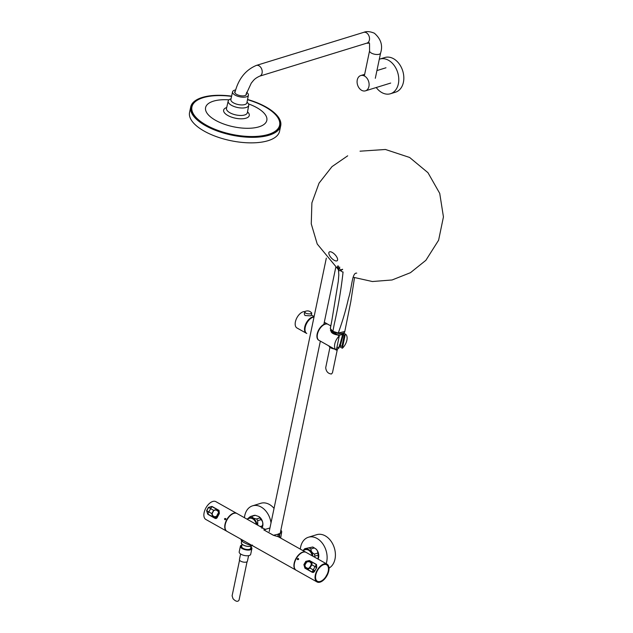 <?xml version="1.0" encoding="UTF-8"?>
<svg xmlns="http://www.w3.org/2000/svg" width="633" height="633" viewBox="0 0 633 633"><rect width="100%" height="100%" fill="white"/><g stroke="black" fill="none" stroke-linecap="round" stroke-linejoin="round"><path stroke-width="0.95" d="M345.341 334.074L342.382 348.229A9.194 5.04 119.3 0 0 345.341 334.074L343.766 333.187L339.929 346.852L339.636 345.665M336.329 350.096A9.194 5.04 119.3 0 1 339.288 335.933L336.329 350.096L319.008 340.364A9.194 5.04 -60.7 0 1 318.106 332.04A9.194 5.04 -60.7 0 1 325.22 324.175A9.194 5.04 -60.7 0 1 328.021 324.333L330.806 325.9M343.766 333.187L343.355 333.061M330.679 329.761L330.473 330.568L339.288 335.933M342.382 348.229L339.929 346.852M376.224 87.52A18.135 13.143 -107.1 0 0 381.77 92.537A18.135 13.143 -107.1 0 0 390.482 93.739L395.53 92.181A18.135 13.143 -107.1 0 0 402.746 70.983A18.135 13.143 -107.1 0 0 384.848 57.524L379.8 59.075A18.135 13.143 -107.1 0 0 379.294 59.249M390.482 93.739A18.135 13.143 -107.1 0 0 397.698 72.542A18.135 13.143 -107.1 0 0 379.8 59.075M271.019 522.842A17.882 12.953 -107.1 0 0 252.535 505.838A17.882 12.953 -107.1 0 0 244.441 517.715M252.535 505.838L260.82 503.282A17.882 12.953 72.9 0 1 274.042 508.362M326.169 563.647A17.882 12.953 -107.1 0 0 323.075 544.238A17.882 12.953 -107.1 0 0 308.406 537.243A17.882 12.953 -107.1 0 0 300.311 549.12M308.406 537.243L316.698 534.687A17.882 12.953 72.9 0 1 333.915 546.698A17.882 12.953 72.9 0 1 329.002 568.11M250.945 546.857A5.871 2.453 -168.2 0 1 251.887 548.613L250.7 554.294A5.871 2.453 -168.2 0 1 244.449 555.497A5.871 2.453 -168.2 0 1 239.195 551.889L240.382 546.216A5.871 2.453 -168.2 0 1 241.948 544.981M251.887 548.613A5.871 2.453 -168.2 0 1 245.636 549.816A5.871 2.453 -168.2 0 1 240.382 546.216M339.272 345.025L341.915 346.473L344.312 334.992L342.572 333.987M306.53 333.33A9.194 5.04 -60.7 0 1 306.269 333.203A9.194 5.04 -60.7 0 1 305.367 324.879A9.194 5.04 -60.7 0 1 312.48 317.014A9.194 5.04 -60.7 0 1 314.055 316.816M305.517 313.129C308.508 314.166 310.589 314.134 311.768 313.034C309.798 310.811 307.464 310.32 304.766 311.571L305.517 313.129M311.768 313.034L311.278 315.353L310.431 315.859L304.971 315.519L304.283 313.889L304.766 311.571M306.269 333.203L296.956 327.973A9.194 5.04 -60.7 0 1 296.054 319.641A9.194 5.04 -60.7 0 1 303.175 311.776A9.194 5.04 -60.7 0 1 304.766 311.578M318.85 340.269A9.194 5.04 -60.7 0 1 318.692 340.19A9.194 5.04 -60.7 0 1 318.803 329.706A9.194 5.04 -60.7 0 1 327.704 324.159A9.194 5.04 -60.7 0 1 327.854 324.246M306.776 333.488A9.194 5.04 -60.7 0 1 306.166 324.436A9.194 5.04 -60.7 0 1 314 317.093M329.951 347.351L325.702 367.686C326.145 371.516 328.044 373.628 331.415 374.016L332.467 372.782L337.452 348.918M239.559 560.158L232.105 595.819L233.047 598.755C235.808 601.603 237.802 602.062 239.037 600.131L247.06 561.724M247.558 99.468A45.972 19.212 -168.2 0 1 280.72 125.714A45.972 19.212 -168.2 0 1 269.247 135.153A45.972 19.212 -168.2 0 1 217.681 131.15A45.972 19.212 -168.2 0 1 190.723 106.914A45.972 19.212 -168.2 0 1 231.623 96.137M231.583 96.327A45.022 18.816 11.8 0 0 202.932 97.648A45.022 18.816 11.8 0 0 206.113 125.239A45.022 18.816 11.8 0 0 268.598 134.552A45.022 18.816 11.8 0 0 247.519 99.658A45.014 18.808 -168.2 0 1 268.59 134.552A45.014 18.808 -168.2 0 1 196.238 117.928A45.014 18.808 -168.2 0 1 231.575 96.327M280.72 125.714L279.564 131.245A45.972 19.212 -168.2 0 1 268.091 140.684A45.972 19.212 -168.2 0 1 216.526 136.681A45.972 19.212 -168.2 0 1 189.56 112.445L190.723 106.914M247.012 102.19A10.492 4.384 -168.2 0 1 248.737 105.323A10.492 4.384 -168.2 0 1 237.557 107.507A10.492 4.384 -168.2 0 1 228.196 101.035A10.492 4.384 -168.2 0 1 231.029 98.851M247.511 99.698A44.793 18.713 -168.2 0 1 265.274 106.961A44.793 18.713 -168.2 0 1 279.636 125.136A44.793 18.713 -168.2 0 1 251.958 136.53A44.793 18.713 -168.2 0 1 206.279 125.136A44.793 18.713 -168.2 0 1 191.949 106.819A44.793 18.713 -168.2 0 1 231.567 96.374M208.858 96.374A44.959 18.784 11.8 0 0 202.971 97.719A44.959 18.784 11.8 0 0 191.728 107.024A44.959 18.784 11.8 0 0 197.892 119.518M269.104 134.394A44.959 18.784 11.8 0 0 268.313 108.797M328.994 345.887A5.08 2.121 11.8 0 0 334.335 348.981M336.542 349.06A5.08 2.121 11.8 0 0 338.964 347.802L339.185 346.757M336.851 347.604A5.08 2.121 11.8 0 0 338.513 347.193A5.08 2.121 11.8 0 0 338.6 347.137M336.867 347.533A5.27 2.2 11.8 0 0 338.702 347.09A5.27 2.2 11.8 0 0 339.478 346.275L342.888 333.607A6.029 2.516 11.8 0 0 342.928 333.235M331.336 330.608A6.029 2.516 11.8 0 0 331.099 331.146A6.029 2.516 11.8 0 0 336.487 334.786A6.029 2.516 11.8 0 0 342.888 333.607M331.36 330.624L331.281 330.98A5.871 2.453 11.8 0 0 336.534 334.588A5.871 2.453 11.8 0 0 342.785 333.385L342.809 333.274M240.587 553.986L239.432 559.525A4.083 1.709 11.8 0 0 240.738 561.186A4.083 1.709 11.8 0 0 244.9 562.231A4.083 1.709 11.8 0 0 247.432 561.194L248.587 555.655M242.099 544.253L241.632 546.477A4.597 1.923 11.8 0 0 245.739 549.294A4.597 1.923 11.8 0 0 250.636 548.352L251.095 546.137M241.869 545.353A5.357 2.239 11.8 0 0 242.399 548.376A5.357 2.239 11.8 0 0 249.173 549.792A5.357 2.239 11.8 0 0 250.866 547.229M318.454 558.132A7.406 5.365 -107.1 0 0 318.66 557.262L318.106 559.121L318.217 555.133A8.3 6.013 -107.1 0 0 317.782 553.052C317.901 550.963 316.753 549.262 314.34 547.949A8.3 6.013 -107.1 0 0 312.789 547.07L304.797 548.684A8.3 6.013 -107.1 0 0 304.679 548.779L303.294 550.306M304.797 548.684L312.757 546.999L316.144 549.096A7.406 5.365 -107.1 0 1 318.66 557.262M317.782 553.052L314.419 554.089C312.006 552.783 310.858 551.082 310.977 548.985A8.3 6.013 -107.1 0 0 309.418 548.107M314.34 547.949L310.977 548.985M318.217 555.133L314.846 556.17A8.3 6.013 -107.1 0 0 314.419 554.089M314.253 556.953L314.846 556.17M312.971 556.233A7.406 5.365 -107.1 0 0 309.173 549.832A7.406 5.365 -107.1 0 0 303.587 550.219M262.015 527.59A8.3 6.013 -107.1 0 0 262.363 525.857C263.193 523.396 262.758 521.315 261.065 519.63A8.3 6.013 -107.1 0 0 259.91 517.921L258.944 516.583L255.257 515.309A8.3 6.013 -107.1 0 0 253.722 515.499L250.359 516.528L247.503 518.878M259.91 517.921L256.547 518.957C253.722 518.474 252.171 517.604 251.894 516.346A8.3 6.013 -107.1 0 0 250.351 516.536L253.722 515.499A8.3 6.013 -107.1 0 0 253.714 515.499M255.257 515.309L251.894 516.346M262.363 525.857L260.139 526.537M261.065 519.63L257.694 520.666A8.3 6.013 -107.1 0 0 256.547 518.957M257.742 525.192L257.694 520.666M261.92 528.365L262.79 525.857A7.406 5.365 -107.1 0 0 260.274 517.691A7.406 5.365 -107.1 0 0 259.364 516.9M257.101 524.828A7.406 5.365 -107.1 0 0 253.303 518.427A7.406 5.365 -107.1 0 0 247.717 518.815M250.929 544.799A2.556 1.662 78.6 0 0 250.723 545.345C246.546 544.317 238.902 540.02 242.51 540.724M265.955 529.283L264.831 529.172L237.003 513.529A10.215 5.602 -60.7 0 0 227.112 519.693A10.215 5.602 -60.7 0 0 226.986 531.348L295.896 570.08A10.215 5.602 119.3 0 0 296.038 570.151M263.834 529.845L265.314 529.56M278.987 537.132A2.556 1.923 156 0 1 279.572 535.795L279.746 536.816A2.556 1.867 166.6 0 0 279.39 537.354M278.417 536.808A2.556 2.081 133.5 0 1 278.417 534.117L279.572 535.795L279.992 533.421A6.741 2.817 11.8 0 0 281.685 531.989A6.741 2.817 11.8 0 0 280.846 530.24M278.219 536.705L273.385 535.296A2.556 1.401 119.3 0 0 273.456 535.273L278.417 534.117M306.048 552.348A10.215 5.602 119.3 0 0 305.905 552.261A10.215 5.602 119.3 0 0 296.022 558.425A10.215 5.602 119.3 0 0 295.896 570.08M269.951 527.954L263.763 529.861L273.456 535.273M279.992 533.421L278.401 533.912M263.842 529.908L273.385 535.296M312.243 555.821A6.9 5.001 -107.1 0 0 308.5 550.18A6.9 5.001 -107.1 0 0 305.193 549.721L302.74 550.481M256.373 524.417A6.9 5.001 -107.1 0 0 252.63 518.775A6.9 5.001 -107.1 0 0 249.323 518.324L246.87 519.076M361.617 90.305A7.992 5.792 -107.1 0 0 365.455 90.835A7.992 5.792 -107.1 0 0 368.928 86.476A7.992 5.792 -107.1 0 0 364.584 76.087A7.992 5.792 -107.1 0 0 360.747 75.556A7.992 5.792 -107.1 0 0 357.099 82.369A7.992 5.792 -107.1 0 0 361.617 90.305M334.208 260.29A5.887 2.461 46.9 0 1 329.959 256.175A5.887 2.461 46.9 0 1 329.041 252.243A5.887 2.461 46.9 0 1 332.222 252.417A5.887 2.461 46.9 0 1 336.756 256.982A5.887 2.461 46.9 0 1 337.041 260.796A5.887 2.461 46.9 0 1 334.208 260.29M337.856 265.86C337.112 267.45 337.444 268.946 338.845 270.346L338.323 266.018M339.676 267.031L339.589 268.883L340.744 269.959L342.445 269.254M326.984 574.59L325.924 576.481L326.984 574.59M216.628 510.095A9.345 5.119 -60.7 0 1 216.581 510.253L219.097 511.67M236.845 513.45A10.215 5.602 119.3 0 0 236.718 513.379A10.215 5.602 119.3 0 0 236.56 513.292A10.215 5.602 119.3 0 0 226.756 519.685A10.215 5.602 119.3 0 0 226.709 531.19A10.215 5.602 119.3 0 0 226.836 531.253M226.709 531.19L205.852 519.464A10.215 5.602 -60.7 0 1 205.891 507.959A10.215 5.602 -60.7 0 1 215.703 501.565A10.215 5.602 -60.7 0 1 215.861 501.653L236.718 513.379M225.134 519.772C222.879 518.15 227.651 518.016 225.134 519.772M207.751 514.249L214.824 518.221C216.019 518.878 216.929 518.427 217.562 516.86L219.35 513.537L219.042 510.404L211.968 506.424L208.399 507.381L206.603 510.704L207.751 514.249L206.777 510.776L208.55 507.484L211.865 506.59L218.947 510.562L218.883 513.276L218.646 511.219C217.182 509.715 215.56 509.446 213.788 510.412L208.399 507.381M214.824 518.221L215.291 517.438L217.475 516.789L214.911 518.055L207.83 514.075L208.811 511.907L206.69 510.736M211.968 506.424L208.811 511.907L212.015 513.703C212.174 515.737 213.266 516.979 215.291 517.438M219.35 513.537L217.475 516.789M217.111 516.568L218.883 513.276M317.014 581.949A10.215 5.602 119.3 0 0 326.905 575.785A10.215 5.602 119.3 0 0 327.024 564.13A10.215 5.602 119.3 0 0 317.228 570.151A10.215 5.602 119.3 0 0 316.856 581.846A10.215 5.602 119.3 0 0 317.014 581.949L296.157 570.222A10.215 5.602 -60.7 0 1 295.999 570.127A10.215 5.602 -60.7 0 1 296.363 558.425A10.215 5.602 -60.7 0 1 306.166 552.411A10.215 5.602 -60.7 0 1 306.325 552.506M298.04 558.361C300.279 559.968 295.413 560.055 298.04 558.361M316.492 564.486L309.41 560.506L305.794 561.368L303.88 564.628L304.916 568.173L311.99 572.145C313.2 572.794 314.15 572.343 314.838 570.784L316.745 567.524L316.492 564.486M317.663 570.23A9.448 5.183 -60.7 0 1 326.652 564.802A9.448 5.183 -60.7 0 1 326.533 575.579A9.448 5.183 -60.7 0 1 317.394 581.276A9.448 5.183 -60.7 0 1 317.663 570.23M304.797 565.134L306.689 561.914L305.945 561.479L309.308 560.664L308.983 561.313C311.159 561.859 312.109 563.022 311.832 564.802L309.941 568.03L314.751 570.713L312.085 571.979L305.003 568.007L304.054 564.699L304.797 565.134L305.407 567.405C306.989 568.98 308.5 569.186 309.941 568.03M309.41 560.506L316.389 564.636L316.642 567.492L314.838 570.784M312.085 571.979L315.036 566.606L316.745 567.524M304.054 564.699L305.794 561.368M246.245 93.526A5.974 2.492 -168.2 0 1 239.986 95.599A5.974 2.492 -168.2 0 1 235.247 91.176M246.585 92.331A8.094 3.387 -168.2 0 1 248.413 95.148L246.878 102.862A8.174 3.418 -168.2 0 1 238.182 104.548A8.174 3.418 -168.2 0 1 230.879 99.516L232.564 91.832A8.094 3.387 -168.2 0 1 235.571 89.957M248.413 95.148A8.094 3.387 -168.2 0 1 239.796 96.817A8.094 3.387 -168.2 0 1 232.564 91.832M356.711 273.132C351.956 272.332 352.027 287.675 348.443 298.499C345.927 309.853 342.524 321.366 338.251 333.037L332.816 331.273L330.347 328.598L331.787 320.891L330.355 328.179M338.251 333.037L344.795 331.494C344.827 333.108 342.603 333.757 338.109 333.456L332.942 331.779L330.347 328.804M214.88 516.781L216.573 516.259L217.989 513.521C220.023 511.417 215.101 508.837 213.843 510.507C211.367 513.767 211.715 515.855 214.88 516.781M215.22 517.169L216.905 516.386L218.607 513.228L218.369 511.329L215.766 509.858L213.764 510.507L212.063 513.648L212.617 515.705L216.13 517.612M215.766 509.858L213.74 510.467C212.095 512.564 211.62 514.218 212.292 515.444L215.283 517.201M308.817 561.645L306.776 561.969L305.177 564.604C303.595 566.962 308.595 569.589 309.387 567.659C312.029 564.494 311.84 562.492 308.817 561.645M308.714 561.392L306.689 561.977L304.869 565.079L305.359 567.121L307.97 568.584L309.711 567.793L311.515 564.715L311.325 562.856L308.714 561.392M312.18 563.41L311.325 562.856M311.373 562.887C310.447 561.661 308.88 561.344 306.665 561.93C304.608 564.952 304.156 566.67 305.304 567.089L305.359 567.121M308.643 569.027L305.304 567.089M247.511 111.867A13.095 5.475 -168.2 0 1 244.607 118.529A13.095 5.475 -168.2 0 1 227.825 115.483A13.095 5.475 -168.2 0 1 226.693 107.523M248.737 105.323L247.345 112.769A10.65 4.455 -168.2 0 1 236.006 114.953A10.65 4.455 -168.2 0 1 226.495 108.378L226.479 108.417M228.988 99.832A31.278 13.071 11.8 0 0 206.421 105.624A31.278 13.071 11.8 0 0 215.608 120.341A31.278 13.071 11.8 0 0 262.03 125.627A31.278 13.071 11.8 0 0 248.492 103.907M250.723 545.345A5.681 2.374 11.8 0 0 251.499 545.124M252.132 545.48A5.626 2.35 -168.2 0 1 245.833 546.002A5.626 2.35 -168.2 0 1 241.371 542.734L241.6 541.175L240.841 539.126M251.412 545.978A5.523 2.31 -168.2 0 1 246.395 546.176A5.523 2.31 -168.2 0 1 241.869 543.984M246.008 94.546L251.293 83.081C253.556 80.502 254.11 78.777 259.633 76.174A5.618 4.075 -107.1 0 0 262.197 71.387A5.618 4.075 -107.1 0 0 259.024 65.808A5.618 4.075 -107.1 0 0 256.325 65.428C245.549 69.986 238.451 78.919 235.009 92.252M259.633 76.174L366.95 43.115A5.618 4.075 -107.1 0 0 369.514 38.328A5.618 4.075 -107.1 0 0 366.341 32.742A5.618 4.075 -107.1 0 0 363.643 32.37L256.325 65.428M366.95 43.115C370.02 44.199 369.45 38.977 369.577 50.79A5.618 2.35 11.8 0 0 374.601 54.24A5.618 2.35 11.8 0 0 380.583 53.093C383.012 45.544 380.931 38.914 374.348 33.209C370.099 31.413 366.531 31.136 363.643 32.37M218.646 511.219L219.042 510.404M305.407 567.405L305.003 568.007M311.832 564.802L315.036 566.606L316.389 564.644M332.823 331.629L334.271 324.12C338.307 306.277 341.234 288.893 343.07 271.968M311.357 314.973L314.118 316.524M327.704 324.159L324.302 322.244M228.196 101.035L226.495 108.378M279.746 125.413C278.789 129.441 275.062 132.487 268.558 134.544C251.981 138.619 233.435 136.633 212.925 128.578C198.002 121.765 190.937 114.581 191.728 107.024M260.274 517.691L258.944 516.583M252.377 545.037C251.894 548.043 240.603 545.686 241.371 542.734M281.685 531.989L280.656 538.066M278.077 536.618L305.905 552.261M385.988 67.778L376.928 70.572M364.655 74.354L360.747 75.556M390.696 83.065L365.455 90.835M375.314 78.302L380.583 53.093M364.323 75.952L369.577 50.79M280.197 533.35L320.353 341.124M323.843 324.436L335.783 267.292M269.199 531.562L326.327 258.106M360.035 151.184L385.442 149.483L409.622 157.467L427.971 172.698L439.729 193.389L443.44 216.897L438.614 240.2L425.874 260.313L410.461 272.688L392.08 279.976L372.386 281.527L353.087 277.214M343.07 272.325L340.348 270.615M337.642 268.716L317.22 244.006L311.262 223.876L311.887 202.892L319.04 183.151L332.001 166.629L347.691 155.821M338.837 270.338C339.415 271.043 340.689 270.726 342.659 269.389M327.024 564.13L306.166 552.411M331.787 320.915L338.299 281.274L338.805 274.896L338.489 270.101M344.795 331.494L350.824 301.545L354.496 277.737M216.565 510.245L215.711 509.834"/></g></svg>
